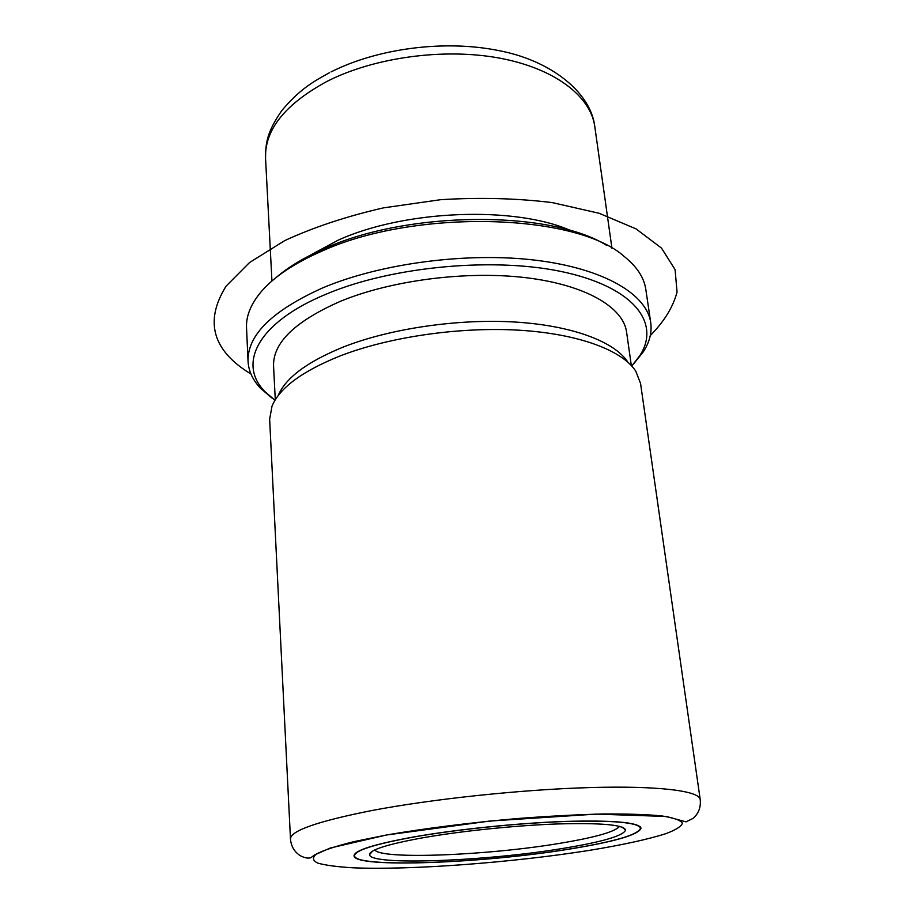 <?xml version="1.0" encoding="UTF-8"?>
<svg xmlns="http://www.w3.org/2000/svg" width="914" height="914" viewBox="0 0 914 914"><rect width="100%" height="100%" fill="white"/><g stroke="black" fill="none" stroke-linecap="round" stroke-linejoin="round"><path stroke-width="1.37" d="M570.416 848.935C484.374 863.284 354.004 868.483 354.038 855.778C354.301 850.477 373.997 844.239 413.151 837.041C456.04 829.455 517.233 823.126 564.452 821.435C613.34 820.098 638.863 822.337 641.034 828.141C638.897 834.642 615.362 841.577 570.416 848.935M308.452 256.194L338.066 240.222C404.902 209.672 515.702 205.707 571.376 230.876M276.394 277.319C288.39 266.991 304.099 257.554 323.522 249.019C407.004 210.517 550.399 209.923 606.873 245.5M272.086 398.116L260.867 388.599C252.892 380.327 248.619 371.255 248.048 361.384L246.54 327.84C245.957 316.004 250.904 303.905 261.358 291.532C273.994 276.885 293.748 263.609 320.608 251.716C413.848 208.426 576.38 213.099 624.342 256.583C636.967 266.728 644.119 277.662 645.81 289.395L650.734 322.608C652.059 332.41 649.591 342.133 643.342 351.776L634.145 363.246M248.048 361.384C247.214 335.141 272.189 310.611 322.95 287.784C381.001 263.266 467.762 251.898 535.981 260.25C604.337 268.602 646.849 294.422 650.734 322.608M274.977 400.321L265.277 391.923C237.309 364.423 256.834 322.722 326.481 294.022C393.214 265.837 497.742 256.606 566.623 272.692C635.858 288.653 660.559 324.287 639.651 355.877L631.734 365.966M275.285 399.806L273.56 366.057C272.829 342.796 295.142 321.202 340.511 301.277C391.626 280.164 467.065 270.51 526.464 277.753C585.965 285.008 623.302 307.355 626.581 332.068L631.323 365.531M278.119 395.682C285.545 377.882 307.39 361.624 343.675 346.886C390.758 328.446 458.222 318.563 515.37 322.059C572.541 325.613 614.562 341.733 627.758 362.013M339.974 355.992C302.203 371.221 279.547 387.947 272.006 406.17L269.641 419.172L290.481 838.949C290.446 830.837 317.284 821.423 371.004 810.695C431.796 799.042 521.288 789.536 589.941 787.571C658.731 785.583 699.29 790.884 700.204 799.487L640.554 383.457L635.767 371.153C622.32 350.37 578.745 333.804 519.118 330.205C459.514 326.652 388.998 336.946 339.974 355.992M619.566 826.359C615.122 831.786 595.3 837.418 560.099 843.279C488.83 855.344 381.264 859.88 374.763 849.94M413.482 837.064C456.223 829.501 517.175 823.206 564.224 821.526C612.928 820.189 638.36 822.417 640.508 828.21C638.395 834.676 614.951 841.588 570.165 848.912C484.431 863.216 354.506 868.391 354.552 855.744C354.815 850.454 374.454 844.239 413.482 837.064M563.104 848.386C486.225 861.262 369.656 865.878 369.553 854.659C369.667 849.871 387.433 844.25 422.862 837.784C461.25 831.02 515.645 825.433 557.631 823.948C601.149 822.76 623.794 824.782 625.587 830.003C623.611 835.727 602.783 841.851 563.104 848.386M250.939 373.986C212.482 350.668 204.199 321.385 226.089 286.128L249.556 262.524L284.757 240.588C313.628 227.255 346.497 216.355 383.389 207.878L440.799 199.675C479.953 197.298 517.164 198.281 552.422 202.634L599.138 213.282L636.018 228.866L661.508 248.105L675.08 269.619L677.057 292.103C673.012 307.173 664.09 321.659 650.3 335.541M271.938 281.009L265.551 158.225C264.569 129.834 285.042 104.219 326.983 81.403C374.157 57.342 443.873 47.791 499.364 58.085C554.947 68.401 590.718 96.37 594.786 126.532C590.832 92.223 550.457 60.084 497.913 50.43C444.364 39.713 377.619 48.339 331.028 71.932M386.428 835.019C425.524 828.29 469.122 822.806 517.221 818.556C548.069 816.191 576.631 814.671 602.897 813.986C626.993 813.814 646.564 814.454 661.599 815.894C673.664 817.756 680.599 820.178 682.415 823.171C681.376 826.405 675.903 829.889 665.963 833.625C647.786 839.406 622.263 844.993 589.37 850.374C512.514 862.588 410.432 870.311 352.747 867.786C337.369 866.86 325.75 865.318 317.889 863.159C312.542 860.634 312.062 857.583 316.461 853.996C323.853 850.157 336.329 846.033 353.901 841.634L386.428 835.019M265.551 158.225C265.677 143.624 266.465 132.724 281.809 110.583C299.701 89.275 312.942 81.814 329.474 72.72M611.946 248.277L594.786 126.532M265.277 391.923L260.867 388.599M639.651 355.877L643.342 351.776M290.481 838.949C291.029 846.033 294.171 851.54 299.883 855.458C304.259 857.858 307.915 858.612 310.829 857.732L314.519 854.967L330.251 848.021L386.348 835.019L489.79 821.046L596.099 814.111L666.226 816.453L686.014 821.869L693.143 818.361C698.673 813.403 701.027 807.108 700.204 799.487M640.508 828.21L640.337 826.85M622.034 827.113L625.587 830.003M372.489 851.151L369.553 854.659M354.552 855.744L354.461 854.373"/></g></svg>

